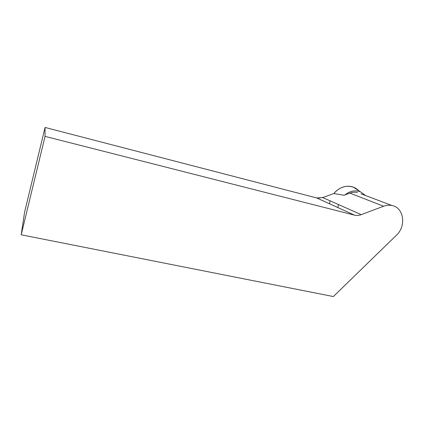 <?xml version="1.0" encoding="UTF-8"?>
<svg xmlns="http://www.w3.org/2000/svg" width="424" height="424" viewBox="0 0 424 424"><rect width="100%" height="100%" fill="white"/><g stroke="black" fill="none" stroke-linecap="round" stroke-linejoin="round"><path stroke-width="0.64" d="M360.988 193.8L391.919 205.502C403.94 207.511 406.515 226.151 396.361 235.309L333.359 296.551L21.2 234.795L45.045 136.38L45.071 127.449L316.744 197.95L322.738 197.573L333.821 193.54L344.007 195.252L349.895 193.095L383.598 206.234L361.216 214.661C358.953 215.498 356.722 215.657 354.522 215.148L316.627 197.918M330.105 200.849L329.474 203.769M21.2 234.795L24.587 212.164L45.071 127.449M45.045 136.38L354.395 215.116M391.919 205.502C389.2 204.946 386.428 205.19 383.598 206.234M338.463 204.559L337.875 207.596M357.517 192.485C355.015 191.966 352.471 192.167 349.895 193.095M323.183 197.414L317.815 198.151M323.316 197.367L322.987 197.33M365.631 195.554L360.389 191.775C355.084 189.915 349.933 190.959 344.945 194.907M358.349 190.434L353.478 187.228C346.196 184.869 339.651 186.973 333.836 193.54C341.331 184.445 353.367 184.021 359.213 191.378M322.738 197.573L361.216 214.661M316.744 197.95L354.522 215.148M360.389 191.775L353.478 187.228"/></g></svg>
